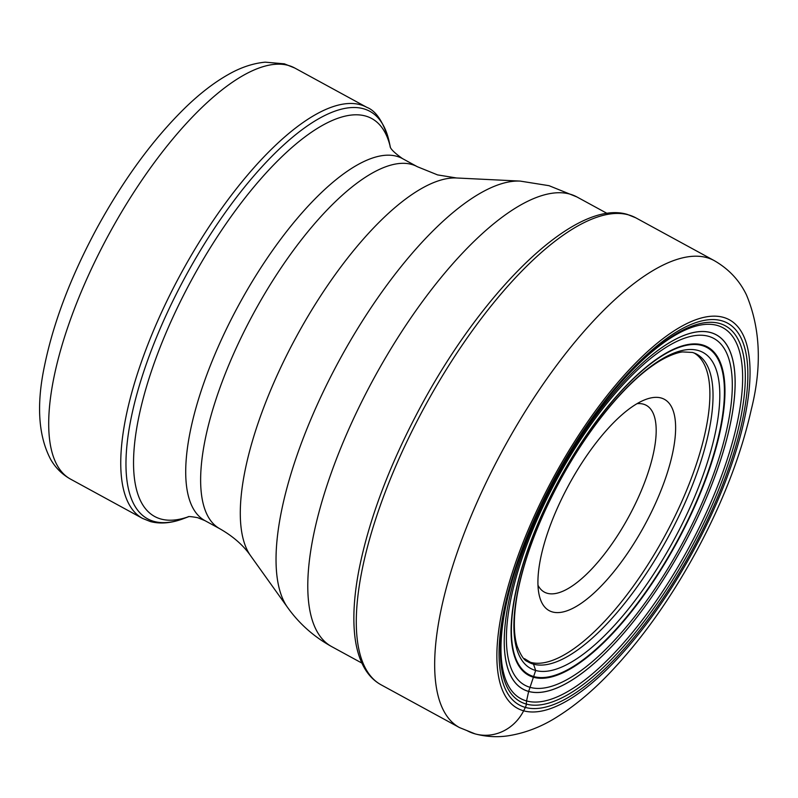 <?xml version="1.0" encoding="UTF-8"?>
<svg xmlns="http://www.w3.org/2000/svg" width="798" height="798" viewBox="0 0 798 798"><rect width="100%" height="100%" fill="white"/><g stroke="black" fill="none" stroke-linecap="round" stroke-linejoin="round"><path stroke-width="1.2" d="M524.446 658.619L533.513 664.165L535.667 670.48L528.645 691.457L526.56 700.943A211.201 75.341 118.6 0 0 696.195 533.613A211.201 75.341 118.6 0 0 717.083 325.394A211.201 75.341 -61.4 0 0 617.363 386.591M466.85 730.539A44.678 41.596 105.4 0 0 523.648 710.809L525.363 707.417A8.379 7.8 105.4 0 0 526.311 704.065L526.56 700.943A211.201 75.341 -61.4 0 1 512.964 577.942M528.645 691.457A201.844 72 -61.4 0 1 548.615 492.476A201.844 72 -61.4 0 1 710.729 332.557A201.844 72 118.6 0 1 690.759 531.548A201.844 72 118.6 0 1 528.645 691.457M528.665 691.417A201.794 71.99 118.6 0 0 690.739 531.538A201.794 71.99 118.6 0 0 710.699 332.596A201.794 71.99 -61.4 0 0 548.625 492.476A201.794 71.99 -61.4 0 0 528.665 691.417M661.063 397.973A120.348 42.932 118.6 0 0 645.662 399.479A120.348 42.932 118.6 0 0 569.094 484.406A120.348 42.932 118.6 0 0 539.119 594.759A120.348 42.932 118.6 0 0 552.495 611.966A120.348 42.932 118.6 0 0 649.163 516.615A120.348 42.932 118.6 0 0 661.063 397.973M537.972 585.223A106.383 37.955 118.6 0 0 544.376 592.116A106.383 37.955 118.6 0 0 547.348 593.303A106.383 37.955 118.6 0 0 630.749 512.974A106.383 37.955 118.6 0 0 646.29 405.334A106.383 37.955 118.6 0 0 643.318 404.137A106.383 37.955 118.6 0 0 637.023 403.678M635.816 217.834L627.368 214.433C576.585 198.802 485.633 286.941 422.292 403.608C390.212 462.88 369.035 518.62 358.781 570.839C354.621 592.884 353.095 612.405 354.222 629.393C355.27 645.432 358.831 658.579 364.905 668.844C369.105 675.856 374.491 681.173 381.055 684.794A265.973 94.882 -61.4 0 1 419.888 415.688A265.973 94.882 -61.4 0 1 628.405 214.852A265.973 94.882 118.6 0 1 635.816 217.834L714.2 260.597A265.973 94.882 118.6 0 0 706.789 257.614A265.973 94.882 -61.4 0 0 498.261 458.451A265.973 94.882 -61.4 0 0 459.439 727.557L475.159 733.901C486.142 736.773 497.074 737.422 507.937 735.836C525.353 733.103 541.972 726.649 557.802 716.454C573.952 706.29 589.961 693.153 605.822 677.043C639.218 642.889 669.432 600.924 696.484 551.169C722.749 502.391 740.993 455.279 751.217 409.833C762.06 366.781 760.474 328.467 746.449 294.891C739.457 280.367 728.714 268.936 714.2 260.597M523.648 710.809A221.295 78.942 -61.4 0 1 545.533 492.645A221.295 78.942 -61.4 0 1 723.267 317.325A221.295 78.942 118.6 0 1 701.382 535.488A221.295 78.942 118.6 0 1 523.648 710.809M525.363 707.417A217.475 77.576 118.6 0 0 700.036 535.119A217.475 77.576 118.6 0 0 721.552 320.716A217.475 77.576 -61.4 0 0 546.879 493.014A217.475 77.576 -61.4 0 0 525.363 707.417M526.311 704.065A214.064 76.369 -61.4 0 1 512.755 578.66C531.628 514.161 573.832 436.795 617.851 386.013A214.064 76.369 -61.4 0 1 719.417 323.419A214.064 76.369 118.6 0 1 698.25 534.461A214.064 76.369 118.6 0 1 526.311 704.065M530.291 687.387A197.465 70.443 -61.4 0 1 549.822 492.715A197.465 70.443 -61.4 0 1 708.415 336.267A197.465 70.443 118.6 0 1 688.883 530.939A197.465 70.443 118.6 0 1 530.291 687.387M533.702 677.312A186.951 66.693 118.6 0 0 683.856 529.194A186.951 66.693 118.6 0 0 702.35 344.896A186.951 66.693 -61.4 0 0 552.196 493.004A186.951 66.693 -61.4 0 0 533.702 677.312M533.782 677.043A186.672 66.593 -61.4 0 1 552.246 493.004A186.672 66.593 -61.4 0 1 702.18 345.115A186.672 66.593 118.6 0 1 683.716 529.144A186.672 66.593 118.6 0 1 533.782 677.043M533.912 676.594A186.213 66.433 118.6 0 0 683.477 529.064A186.213 66.433 118.6 0 0 701.901 345.474A186.213 66.433 -61.4 0 0 552.326 493.014A186.213 66.433 -61.4 0 0 533.912 676.594M535.667 670.48A179.989 64.209 -61.4 0 1 553.473 493.044A179.989 64.209 -61.4 0 1 698.031 350.442A179.989 64.209 118.6 0 1 680.235 527.887A179.989 64.209 118.6 0 1 535.667 670.48M533.513 664.165A175.46 62.593 118.6 0 0 671.986 529.942A175.46 62.593 118.6 0 0 695.447 353.514L692.524 352.447L682.839 351.938C679.397 351.968 667.108 355.429 653.622 364.935C623.527 385.354 586.61 430.96 559.268 482.112C537.892 522.261 523.907 559.607 517.343 594.181C513.413 616.455 513.333 633.772 517.114 646.131C520.745 655.367 524.186 660.485 527.418 661.492A175.46 62.593 -61.4 0 0 533.513 664.165M693.971 352.906A175.251 62.523 118.6 0 1 667.687 530.57A175.251 62.523 118.6 0 1 530.59 662.34A175.251 62.523 -61.4 0 1 526.111 660.584M390.102 146.443C390.352 148.837 394.461 152.877 402.441 158.573A206.213 73.566 118.6 0 0 396.686 156.268A206.213 73.566 118.6 0 0 235.021 311.978A206.213 73.566 118.6 0 0 204.916 520.625L219.839 528.765A206.213 73.566 118.6 0 1 249.944 320.118A206.213 73.566 118.6 0 1 411.608 164.408A206.213 73.566 -61.4 0 1 417.364 166.722L437.583 174.902L456.566 177.984L520.206 181.096L549.014 185.685L576.924 196.956A256.088 91.361 -61.4 0 0 569.792 194.084A256.088 91.361 118.6 0 0 369.015 387.469A256.088 91.361 118.6 0 0 331.629 646.58L361.873 663.078M520.206 181.096A246.432 87.91 118.6 0 0 339.848 359.339A246.432 87.91 118.6 0 0 287.589 607.468C299.2 623.717 313.883 636.754 331.629 646.58M456.566 177.984A218.283 77.875 118.6 0 0 296.816 335.858A218.283 77.875 118.6 0 0 250.522 555.637L287.589 607.468M390.272 146.812A226.662 80.857 118.6 0 0 365.434 115.999A226.662 80.857 -61.4 0 0 183.38 295.579A226.662 80.857 -61.4 0 0 160.957 519.029A226.662 80.857 118.6 0 0 188.438 516.755M390.302 146.882L389.225 141.924A232.088 82.793 118.6 0 0 363.429 108.737A232.088 82.793 118.6 0 0 177.006 292.617A232.088 82.793 118.6 0 0 154.054 521.433A232.088 82.793 118.6 0 0 183.759 518.53C171.62 523.179 160.498 524.186 150.383 521.563L142.553 518.411A234.133 83.521 118.6 0 1 176.737 281.514A234.133 83.521 118.6 0 1 360.297 104.718A234.133 83.521 -61.4 0 1 366.831 107.341L294.771 68.03A234.133 83.521 -61.4 0 0 288.248 65.406A234.133 83.521 118.6 0 0 104.688 242.203A234.133 83.521 118.6 0 0 70.503 479.099L142.553 518.411M381.055 684.794L459.439 727.557M576.924 196.956L607.168 213.455M219.839 528.765C233.106 536.356 243.33 545.313 250.522 555.637M402.441 158.573L417.364 166.722M188.039 516.825C188.378 516.306 191.59 516.595 197.685 517.693L204.916 520.625M188.508 516.745L183.759 518.53M294.771 68.03L284.347 63.83L265.185 62.164C252.876 63.351 240.517 67.501 228.108 74.633C214.303 82.453 200.258 93.236 185.974 106.992C153.904 138.214 124.508 178.084 97.785 226.582C71.301 275.38 53.546 321.803 44.508 365.863C36.269 404.845 38.344 436.037 50.703 459.458C55.521 467.837 62.124 474.381 70.503 479.099M389.225 141.924C383.708 122.443 376.247 110.912 366.831 107.341"/></g></svg>
